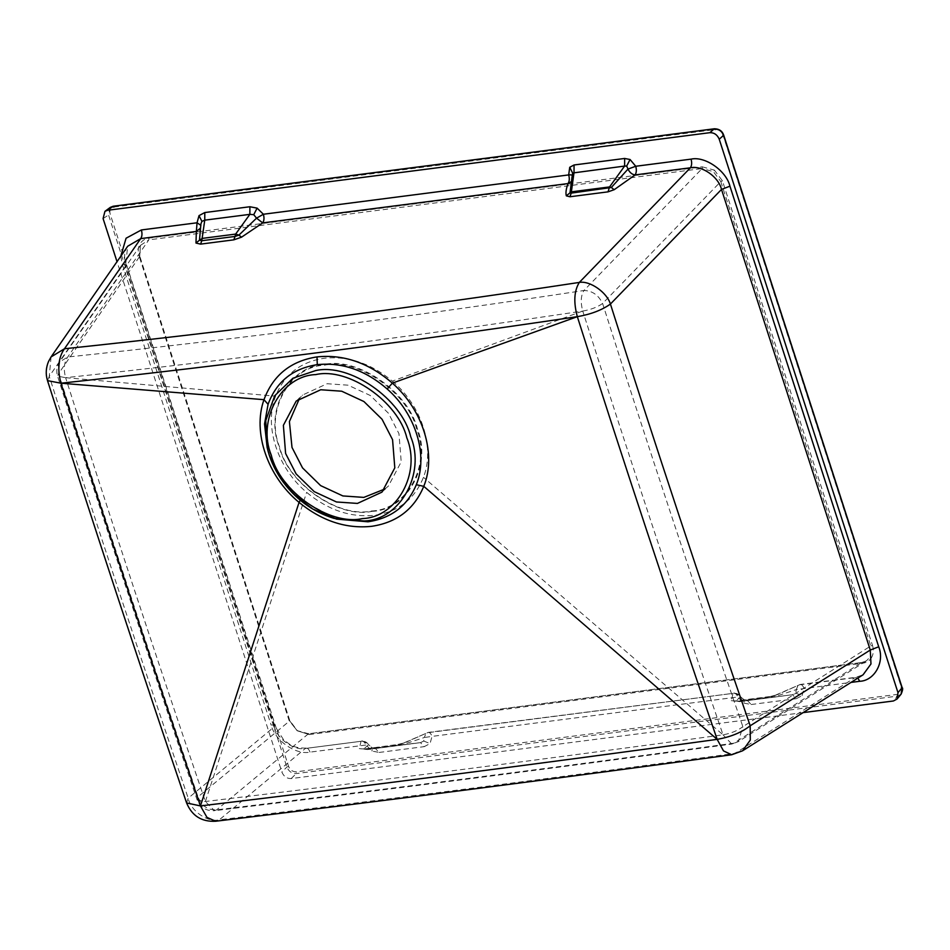 <?xml version="1.0" encoding="UTF-8"?>
<svg xmlns="http://www.w3.org/2000/svg" width="950" height="950" viewBox="0 0 950 950"><rect width="100%" height="100%" fill="white"/><g stroke="black" fill="none" stroke-linecap="round" stroke-linejoin="round"><path stroke-width="0.71" stroke-dasharray="4.75 3.56" d="M740.62 696.766L743.921 699.794L747.401 700.506L792.526 694.699L795.744 693.12L796.302 689.593L772.742 697.336L739.48 701.623L735.811 700.981L740.62 696.766L737.533 696.54C736.238 693.524 734.754 692.467 733.056 693.357C736.286 692.883 738.803 694.011 740.62 696.766L744.194 699.829L743.957 703.119L737.699 697.015L432.036 736.393C430.754 733.056 429.21 731.832 427.393 732.747L426.146 733.02L424.294 737.521L400.746 745.263L367.484 749.55L363.803 748.909L368.612 744.693L371.925 747.721L375.381 748.446L420.517 742.627L423.747 741.047L424.294 737.521L432.036 736.393L430.053 743.565L424.282 746.629L420.494 742.627L365.999 749.146L359.278 748.624L361.048 741.285L305.389 748.457L219.308 819.814C388.978 799.259 560.88 777.112 734.991 753.374L855.059 677.635L857.862 678.074M795.744 693.12L802.061 695.637L796.278 698.701L792.49 694.699L739.48 701.623L792.502 694.699M186.604 802.94L188.195 798.178L274.277 726.833C275.31 725.384 274.265 724.791 271.142 725.076C274.788 740.513 296.091 755.333 310.032 752.115L368.612 744.693C366.807 741.938 364.277 740.81 361.048 741.285C362.746 740.394 364.242 741.451 365.524 744.467L371.961 751.046L379.181 752.447L375.381 748.446L420.506 742.627L367.472 749.55L375.381 748.446L372.198 747.757L368.612 744.693M571.995 175.251L572.149 180.037L570.629 185.713L572.114 174.361L572.149 180.037L571.152 181.699M200.83 224.604L200.355 228.237M702.24 166.832L714.4 170.133L713.355 171.594L702.109 168.566L702.24 166.832L148.972 238.118C144.851 238.723 141.799 240.742 139.828 244.174L140.41 245.409L139.709 256.405L139.08 256.061C137.726 251.655 137.976 247.689 139.828 244.174M872.468 645.335C873.834 649.741 873.584 653.707 871.732 657.222L870.117 656.937L870.782 645.976L872.468 645.335L722.463 180.892L714.4 170.133M308.382 733.828L216.683 809.839L214.498 810.694C381.971 790.424 554.396 768.206 731.761 744.052L738.281 741.677L742.864 726.667C737.758 730.657 731.156 733.376 723.033 734.813C548.269 758.789 375.713 781.019 205.366 801.515L197.054 799.71L198.016 796.86C201.483 805.897 207.706 810.231 216.683 809.839C386.781 789.236 559.134 767.03 733.732 743.221L861.662 662.542L308.382 733.828L309.308 734.552L297.172 730.764L309.308 734.552L862.588 663.266C866.697 662.672 869.749 660.654 871.732 657.222M51.074 356.927L49.257 376.354C94.501 518.201 140.814 658.813 188.195 798.178C190.641 810.932 207.682 822.783 219.308 819.814L215.662 821.239M385.011 488.929L388.384 486.091L401.209 461.831L398.964 433.675L388.455 413.238L370.322 395.509L348.104 385.189L327.133 383.729L302.599 395.034L299.559 398.216M392.362 381.14C421.681 405.686 435.183 447.462 423.451 477.316C414.77 498.976 398.584 511.634 374.87 515.28C350.799 517.786 328.059 510.15 306.636 492.361C277.317 467.792 263.839 426.027 275.595 396.186C284.276 374.537 300.473 361.902 324.152 358.257C348.211 355.751 370.951 363.375 392.362 381.14L582.754 311.054C580.414 302.409 580.818 295.557 583.941 290.498C408.132 317.157 236.051 339.328 67.723 357.01L59.684 361.914L58.603 373.576L57.546 376.141L65.609 377.684C63.377 369.027 64.078 362.14 67.723 357.01L148.829 239.851L140.41 245.409L139.792 256.191L289.798 720.623L297.338 730.681L308.56 733.756L861.828 662.471L866.436 660.844L870.117 656.937M803.106 712.619L291.223 778.572C286.864 778.644 283.741 776.471 281.865 772.065L117.016 261.678M802.061 695.637L804.033 688.465C802.762 685.116 801.218 683.905 799.389 684.807L798.154 685.092L796.302 689.593L850.986 682.409M776.114 694.889L800.256 684.463L776.851 694.83L768.93 696.873L735.668 701.159L731.274 700.696L733.056 693.357L427.393 732.747L404.843 742.758L397.789 744.456L363.672 749.087L359.278 748.624M404.106 742.817L428.26 732.391L733.056 693.357M428.26 732.391L427.393 732.747M310.032 752.115C308.75 748.766 307.206 747.555 305.389 748.457L361.048 741.285M306.244 748.113C292.125 748.184 289.774 744.254 283.349 739.409L274.692 725.729L274.277 726.833C277.317 739.088 294.358 750.939 305.389 748.457M274.692 725.729L124.842 260.466C124.141 254.695 125.091 249.957 127.704 246.228L125.495 266.214L49.257 376.354L47.5 380.617M799.389 684.807L855.059 677.635L863.087 674.785L855.926 677.291L800.256 684.463M140.434 245.373L59.684 361.914C56.786 366.32 56.074 371.058 57.546 376.129L57.546 376.141C102.98 518.605 149.482 659.787 197.054 799.71L197.054 799.71C200.272 807.476 206.079 811.134 214.498 810.694L205.366 801.515C157.617 661.485 111.043 520.208 65.609 377.684C234.163 359.634 406.553 337.416 582.754 311.054C628.057 453.601 674.809 594.854 723.033 734.813L423.451 477.316M861.662 662.542L862.588 663.266L861.662 662.542L866.436 660.856L738.281 741.677L731.761 744.052L723.033 734.813M582.754 311.054C590.852 309.652 597.467 307.135 602.609 303.478L720.777 181.545L870.782 645.976L742.864 726.667C694.569 586.91 647.817 445.847 602.609 303.478C598.488 295.046 592.266 290.724 583.941 290.498L702.109 168.566L148.829 239.851L148.972 238.118M722.463 180.892L720.777 181.545L713.355 171.594M289.714 720.848L297.172 730.764L289.085 720.492L139.08 256.061L289.714 720.848L198.016 796.86C150.468 656.996 103.989 515.898 58.603 373.576L139.709 256.405M65.609 377.684L275.595 396.186M205.366 801.515L306.636 492.361M110.307 207.373L108.431 214.617L286.864 767.066C288.776 771.459 291.887 773.633 296.222 773.573L897.441 696.113L901.111 694.141M120.769 256.262L122.36 264.456C125.495 264.183 126.54 264.765 125.495 266.214L125.923 265.109M397.789 744.456L399.261 744.859L404.843 742.758L396.934 744.8L363.672 749.087L367.484 749.55L363.803 748.909M792.526 694.699L772.766 697.336L768.93 696.873L776.851 694.83L771.269 696.932L738.008 701.219L731.274 700.696M769.797 696.528L736.535 700.815L739.48 701.623L735.811 700.981M200.023 230.708L200.877 225.34M743.957 703.119L751.177 704.508L747.389 700.506L744.194 699.829M371.961 751.046L372.198 747.757M423.747 741.047L430.053 743.565M300.438 500.377L300.687 499.629C283.516 485.082 272.127 466.818 266.546 444.838L278.896 474.549L300.616 499.617L336.502 519.104C324.342 515.719 312.396 509.224 300.687 499.629L300.616 499.617M371.676 510.957C406.659 509.841 431.431 464.894 416.718 429.234C408.144 392.777 357.473 357.544 324.591 365.18C289.608 366.296 264.836 411.243 279.549 446.904C288.123 483.36 338.794 518.593 371.676 510.957M372.044 511.338C407.301 510.221 432.262 464.93 417.43 428.984C408.785 392.255 357.734 356.761 324.591 364.444C289.346 365.572 264.385 410.863 279.205 446.797C287.85 483.538 338.912 519.033 372.044 511.338M751.177 704.508L796.278 698.701M379.181 752.447L424.282 746.629M122.36 264.456L271.142 725.076M731.702 754.751L734.991 753.374M274.277 726.833L125.495 266.214M113.952 207.029L715.172 129.568C718.806 129.509 721.394 131.314 722.974 134.983L901.408 687.444C902.239 691.208 900.968 693.512 897.596 694.355L296.376 771.816C292.754 771.887 290.154 770.07 288.586 766.401L110.141 213.952C109.309 210.176 110.58 207.872 113.952 207.029L113.002 206.316M103.087 218.571L110.141 213.952M288.586 766.401L286.864 767.066L281.865 772.065M291.223 778.572L296.222 773.573L296.376 771.816M897.596 694.355L897.441 696.113L893.416 700.981M901.408 687.444L902.013 687.812M714.222 128.856L715.172 129.568M722.974 134.983L723.579 135.363M733.922 693.013L740.691 696.374M361.914 740.941L368.683 744.301M381.983 492.124L388.384 486.091M296.198 401.066L302.599 395.034M364.04 749.099L363.078 748.837L364.539 748.742M736.048 701.171L735.074 700.91L736.535 700.815"/><path stroke-width="1.43" d="M571.152 181.699L568.029 183.564C569.442 181.426 569.668 178.541 568.694 174.919L263.387 214.249L256.548 218.167L253.733 214.688L249.862 214.356L249.898 206.744L204.796 212.551L204.761 220.162L201.911 221.362L200.925 223.856L199.488 240.184L202.374 238.379L235.636 234.092L238.901 235.113L256.548 218.167L262.711 222.894C264.136 220.756 264.361 217.871 263.387 214.249L257.118 208.133L249.898 206.744M569.952 196.757L571.199 193.123L569.988 192.826L566.331 195.854L569.952 196.757L608.024 191.852L609.568 186.924L624.613 166.072L572.612 173.019L569.988 192.826L571.508 191.829L609.568 186.924L611.325 187.494L628.009 169.076L626.668 166.048L624.613 166.072L624.649 158.46L574.061 164.979L574.014 172.579L571.199 193.123L611.325 187.494L614.199 189.691L635.075 174.919C636.488 172.781 636.714 169.896 635.74 166.262L628.009 169.076C629.707 172.556 632.059 174.503 635.075 174.919L690.389 167.794L579.31 282.423C574.097 290.854 573.444 302.266 577.327 316.671C622.535 458.838 669.133 599.735 717.155 739.361C542.771 763.384 370.536 785.579 200.45 805.932L186.604 802.94C191.971 815.884 201.649 821.976 215.662 821.239L215.662 821.239C385.451 800.672 557.472 778.501 731.702 754.751L742.556 750.809L750.298 740.074L750.191 725.776C741.701 732.438 730.681 736.962 717.155 739.361L423.771 486.329C414.224 509.176 396.886 522.5 371.735 526.312C346.239 529.019 322.014 521.051 299.06 502.396L299.06 502.396C267.567 476.52 252.308 432.191 263.981 399.677L60.943 383.206C57.214 368.778 58.389 357.295 64.469 348.757L51.074 356.927L48.593 361.344C45.873 367.793 45.505 374.217 47.5 380.606L47.5 380.617M200.355 228.237L196.377 231.444L197.042 222.787L200.877 225.34L200.023 230.708M320.732 389.761L341.703 391.21L363.921 401.529L382.054 419.271L392.564 439.696L394.808 467.851L381.983 492.124L357.438 503.417L336.466 501.968L314.248 491.649L296.127 473.919L285.606 453.483L283.373 425.327L296.198 401.066L320.732 389.761M299.559 398.216L289.406 421.598L292.006 447.45L302.527 467.887L320.649 485.616L342.867 495.936L363.838 497.396L385.011 488.929M117.016 261.678L103.087 218.571L104.951 211.339L107.659 210.271L709.864 132.679C714.21 132.608 717.333 134.781 719.221 139.187L897.988 692.681L897.073 699.022L893.416 700.981L803.106 712.619M734.991 753.374L742.556 750.809L863.087 674.785L870.972 663.967L870.271 650.038L750.191 725.776C702.074 586.482 655.476 445.906 610.422 304.048C606.896 292.315 589.855 280.464 579.31 282.423C403.952 309.011 232.346 331.122 64.469 348.757L140.707 238.616C142.132 236.467 142.357 233.581 141.372 229.959L126.077 238.224L120.769 256.262M729.944 186.176C726.287 170.739 704.983 155.931 691.054 159.137C692.028 162.759 691.802 165.644 690.389 167.794C701.682 165.074 718.722 176.914 721.501 189.43L870.271 650.038L878.714 646.796L729.944 186.176L721.501 189.43L610.422 304.048C601.849 310.139 590.817 314.343 577.327 316.671C401.256 342.796 229.128 364.966 60.943 383.206C106.246 525.362 152.748 666.271 200.45 805.932L299.06 502.396L300.616 499.617M857.862 678.074L859.703 681.293C874.523 680.806 884.937 661.901 878.714 646.796M195.973 243.046L200.569 244.126L201.792 240.73L235.042 236.443L235.636 234.092L249.862 214.356L204.761 220.162L201.792 240.73L199.488 240.184L195.973 243.046L196.377 231.444L140.707 238.616L127.704 246.228L51.074 356.927M268.066 404.32L264.539 423.961L267.116 447.331C269.527 458.137 274.123 468.635 280.903 478.848C294.488 498.465 312.206 511.646 334.056 518.391L364.242 520.98C400.33 519.828 425.885 473.456 410.709 436.668C401.862 399.048 349.588 362.71 315.661 370.583L292.897 378.242L274.74 395.699L265.762 420.541L267.116 447.331L269.183 454.896L278.267 474.679L293.039 493.584L312.443 508.867L336.502 519.104L368.03 521.799C391.353 518.261 407.455 505.899 416.314 484.714C428.343 455.418 415.874 414.046 387.173 388.978C365.489 370.191 342.19 362.093 317.276 364.657C292.826 368.446 276.414 381.674 268.066 404.32L263.981 399.677C273.018 375.298 290.7 361.036 317.015 356.891C343.853 354.184 368.968 362.936 392.362 383.135L577.327 316.671M387.173 388.978L392.362 383.135C423.284 410.162 436.727 454.741 423.771 486.329L416.314 484.714M113.002 206.316L113.952 207.029L113.002 206.316L110.307 207.373L113.204 206.233L714.412 128.773C719.15 128.856 722.238 130.969 723.686 135.114L902.12 687.574C903.094 688.109 902.749 690.294 901.111 694.141L902.013 687.812L723.579 135.363C721.715 130.934 718.592 128.773 714.222 128.856L113.002 206.316L107.659 210.271M200.569 244.126L233.831 239.839L235.042 236.443L238.901 235.113L241.549 237.167L262.711 222.894L568.029 183.564C566.093 188.848 565.523 192.945 566.331 195.854M572.185 176.273C572.601 175.121 571.437 174.669 568.694 174.907L569.727 167.283L574.061 164.979M362.342 518.593C329.864 526.134 279.811 491.34 271.332 455.323C256.797 420.09 281.271 375.689 315.827 374.585C348.317 367.044 398.359 401.85 406.838 437.867C421.372 473.1 396.91 517.501 362.342 518.593M572.612 173.019L569.727 167.283M626.668 166.048L630.064 159.505L635.74 166.262L691.054 159.137M201.911 221.362L199.013 215.626L204.796 212.551M253.733 214.688L257.118 208.133M199.013 215.626L197.042 222.787L141.372 229.959M630.064 159.505L624.649 158.46M850.986 682.409L859.703 681.293M608.024 191.852L614.199 189.691M233.831 239.839L241.549 237.167M717.155 739.361L723.508 750.916L731.702 754.751M200.45 805.932L206.993 817.404L215.662 821.239M60.943 383.206L47.512 380.641C92.815 522.69 139.187 663.456 186.604 802.94M709.864 132.679L714.222 128.856L715.172 129.568L714.222 128.856M897.988 692.681L902.013 687.812L901.408 687.444L902.013 687.812M723.579 135.363L722.974 134.983L723.579 135.363L719.221 139.187M317.276 364.657L317.015 356.891M104.951 211.339L110.307 207.373M897.073 699.022L901.111 694.141"/></g></svg>
